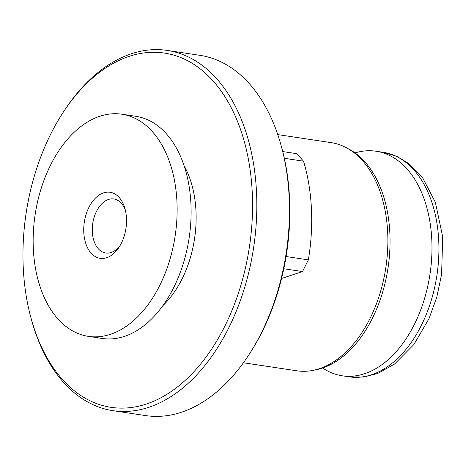 <?xml version="1.0" encoding="UTF-8"?>
<svg xmlns="http://www.w3.org/2000/svg" width="466" height="466" viewBox="0 0 466 466"><rect width="100%" height="100%" fill="white"/><g stroke="black" fill="none" stroke-linecap="round" stroke-linejoin="round"><path stroke-width="0.7" d="M125.447 210.562A27.325 17.225 -81.4 0 0 113.855 198.965A27.325 17.225 -81.4 0 0 92.839 236.402A27.325 17.225 -81.4 0 0 105.724 253.003A27.325 17.225 -81.4 0 0 120.211 245.332M126.472 218.239A33.395 21.052 -81.4 0 0 124.935 208.558A33.395 21.052 -81.4 0 0 94.924 198.609A33.395 21.052 -81.4 0 0 87.526 247.772A33.395 21.052 -81.4 0 0 119.133 247.102A33.395 21.052 -81.4 0 0 126.472 218.239M33.336 248.972A112.335 70.815 98.6 0 1 121.847 114.199A112.335 70.815 98.6 0 1 175.158 235.825A112.335 70.815 98.6 0 1 88.412 336.365A112.335 70.815 98.6 0 1 33.336 248.972M286.089 256.527L308.364 259.877A155.038 97.738 98.6 0 0 303.535 161.189L284.342 158.3M281.575 278.464L302.51 271.556L308.364 259.877M282.751 151.572L296.749 153.681L303.535 161.189M302.51 271.556L283.8 268.742M167.195 50.41L199.827 55.32A182.159 114.834 98.6 0 1 280.753 144.215L281.278 146.085A179.125 112.918 98.6 0 1 250.166 352.82L249.112 354.451A182.159 114.834 98.6 0 1 145.608 415.59L112.982 410.68A182.159 114.834 -81.4 0 0 256.516 192.138A182.159 114.834 -81.4 0 0 167.195 50.41A182.159 114.834 -81.4 0 0 63.696 111.549L62.636 113.18A179.125 112.918 -81.4 0 0 31.525 319.915A179.125 112.918 -81.4 0 0 164.09 396.001A179.125 112.918 -81.4 0 0 252.24 192.423A179.125 112.918 -81.4 0 0 181.577 57.883A179.125 112.918 -81.4 0 0 62.636 113.18M31.525 319.915L32.055 321.785A182.159 114.834 -81.4 0 0 112.982 410.68M121.847 114.199L135.833 116.308A112.335 70.815 98.6 0 1 189.138 237.928A112.335 70.815 98.6 0 1 102.398 338.467L88.412 336.365M184.023 165.57A91.08 57.417 98.6 0 1 162.954 305.568M280.753 144.215A182.159 114.834 98.6 0 1 249.112 354.451M277.765 134.598L331.099 142.625A115.37 72.725 98.6 0 1 346.337 147.71A115.37 72.725 98.6 0 1 385.848 267.531A115.37 72.725 98.6 0 1 312.82 370.412A115.37 72.725 98.6 0 1 296.76 370.79L243.427 362.764M346.337 147.71L348.865 149.056A114.391 72.114 98.6 0 1 388.038 267.863A114.391 72.114 98.6 0 1 315.633 369.87L312.82 370.412M355.028 152.918A113.547 71.578 98.6 0 1 376.097 151.24A113.547 71.578 98.6 0 1 429.984 274.171A113.547 71.578 98.6 0 1 342.3 375.806A113.547 71.578 98.6 0 1 322.658 367.994M376.097 151.24L383.052 152.283A113.547 71.578 98.6 0 1 436.933 275.22A113.547 71.578 98.6 0 1 349.255 376.848L342.3 375.806M383.052 152.283L396.677 156.261L409.096 163.758L422.901 178.292L435.355 202.314L442.7 236.78L441.605 274.299L436.782 297.157L429.005 318.645L413.837 344.601L394.521 364.074L377.658 373.493L363.515 377.052L349.255 376.848"/></g></svg>

